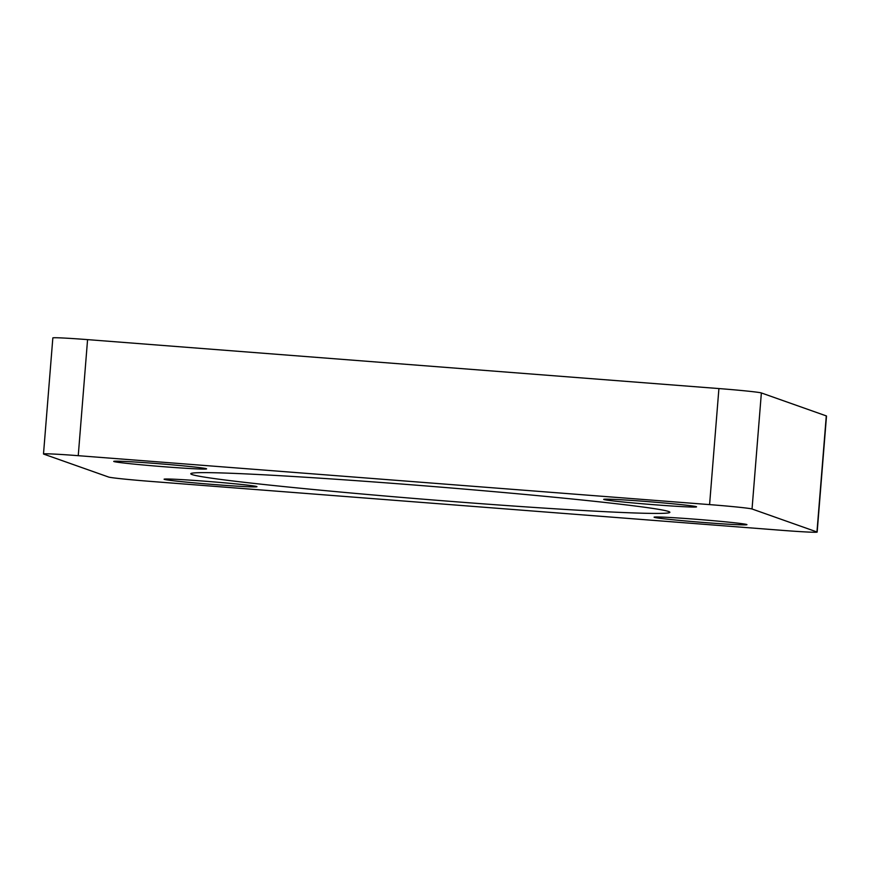 <?xml version="1.0" encoding="UTF-8"?>
<svg xmlns="http://www.w3.org/2000/svg" width="870" height="870" viewBox="0 0 870 870"><rect width="100%" height="100%" fill="white"/><g stroke="black" fill="none" stroke-linecap="round" stroke-linejoin="round"><path stroke-width="1.3" d="M454.836 501.696A240.327 6.71 4.6 0 1 190.78 473.748A240.327 6.71 4.6 0 1 405.822 484.362A240.327 6.71 4.6 0 1 669.878 512.299A240.327 6.71 4.6 0 1 454.836 501.696M164.898 466.809A46.589 1.305 4.6 0 1 113.709 461.394A46.589 1.305 4.6 0 1 155.393 463.449A46.589 1.305 4.6 0 1 206.592 468.865A46.589 1.305 4.6 0 1 164.898 466.809M654.882 504.785A46.589 1.305 4.6 0 1 603.693 499.369A46.589 1.305 4.6 0 1 645.377 501.424A46.589 1.305 4.6 0 1 696.565 506.84A46.589 1.305 4.6 0 1 654.882 504.785M705.265 522.609A46.589 1.305 4.6 0 1 654.077 517.193A46.589 1.305 4.6 0 1 695.761 519.249A46.589 1.305 4.6 0 1 746.949 524.664A46.589 1.305 4.6 0 1 705.265 522.609M215.281 484.633A46.589 1.305 4.6 0 1 164.093 479.207A46.589 1.305 4.6 0 1 205.788 481.273A46.589 1.305 4.6 0 1 256.976 486.689A46.589 1.305 4.6 0 1 215.281 484.633M87.576 339.626L78.246 455.684A38.824 1.087 -175.4 0 0 43.5 453.966L52.842 337.908A38.824 1.087 4.6 0 1 87.576 339.626L718.914 388.564A38.824 1.087 4.6 0 1 761.37 392.946L826.293 415.903A38.824 1.087 4.6 0 1 826.5 416.034L817.158 532.092A38.824 1.087 -175.4 0 0 816.963 531.962L826.293 415.903M78.246 455.684L709.583 504.611L718.914 388.564M817.158 532.092A38.824 1.087 -175.4 0 1 782.424 530.374L151.086 481.436A38.824 1.087 -175.4 0 1 108.63 477.054L43.707 454.096A38.824 1.087 -175.4 0 1 43.5 453.966M761.37 392.946L752.039 508.993L816.963 531.962M752.039 508.993A38.824 1.087 -175.4 0 0 709.583 504.611"/></g></svg>
